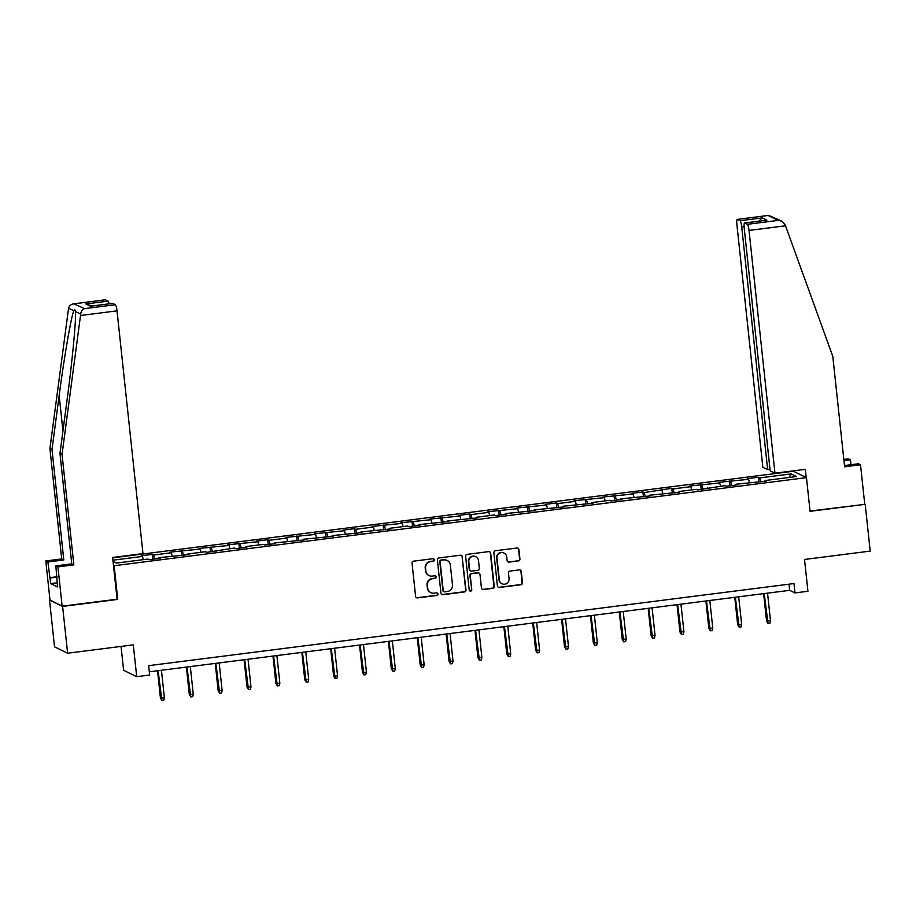 <?xml version="1.0" encoding="UTF-8"?>
<svg xmlns="http://www.w3.org/2000/svg" width="916" height="916" viewBox="0 0 916 916"><rect width="100%" height="100%" fill="white"/><g stroke="black" fill="none" stroke-linecap="round" stroke-linejoin="round"><path stroke-width="1.37" d="M434.379 559.825A1.305 1.271 116 0 0 432.97 558.703L413.677 561.165A1.855 1.821 116 0 0 412.063 563.226L415.589 596.293A1.855 1.821 116 0 0 417.604 597.908L436.898 595.446A1.305 1.271 116 0 0 437.333 592.995A1.305 1.271 116 0 0 436.623 592.87L434.127 593.19A5.954 5.817 116 0 1 427.692 588.049L427.394 585.301A5.954 5.817 116 0 1 432.581 578.683L435.077 578.362A1.305 1.271 116 0 0 435.512 575.901A1.305 1.271 116 0 0 434.802 575.786L432.306 576.107A5.954 5.817 116 0 1 425.86 570.966L425.562 568.218A5.954 5.817 116 0 1 430.749 561.6L433.245 561.279A1.305 1.271 116 0 0 434.379 559.825M429.066 575.58L428.711 575.397A5.954 5.817 116 0 1 425.505 570.794L425.219 568.034A5.954 5.817 116 0 1 430.394 561.416L432.89 561.107A1.305 1.271 116 0 0 433.497 558.749M416.425 597.644A1.855 1.821 116 0 0 417.249 597.724L436.543 595.274A1.305 1.271 116 0 0 437.15 592.915M430.886 592.663L430.531 592.492A5.954 5.817 116 0 1 427.337 587.877L427.039 585.129A5.954 5.817 116 0 1 432.226 578.511L434.722 578.191A1.305 1.271 116 0 0 435.329 575.832M518.307 560.981A1.855 1.821 116 0 0 519.922 558.909L518.925 549.634A1.855 1.821 116 0 0 516.922 548.02L495.487 550.745A1.855 1.821 116 0 0 493.873 552.817L497.399 585.885A1.855 1.821 116 0 0 499.415 587.488L520.849 584.763A1.855 1.821 116 0 0 522.464 582.702L521.261 571.492A1.855 1.821 116 0 0 519.258 569.889L510.086 571.057A1.855 1.821 116 0 0 508.46 573.118L509.056 578.683A4.969 4.866 116 0 1 502.014 583.767A4.969 4.866 116 0 1 499.346 579.92L497.01 558.142A4.969 4.866 116 0 1 504.052 553.058A4.969 4.866 116 0 1 506.731 556.905L507.12 560.535A1.855 1.821 116 0 0 509.136 562.138L517.952 560.798A1.855 1.821 116 0 0 519.567 558.737L518.582 549.463A1.855 1.821 116 0 0 517.746 548.111M49.968 599.969L62.62 606.426L67.612 653.211L133.301 644.864L136.702 676.672L149.651 675.023L148.644 665.669L793.966 583.561L794.973 592.927L807.923 591.278L804.523 559.458L870.2 551.1L865.196 504.315L810.03 511.036M62.62 606.426L117.752 599.408L114.145 565.722L806.469 477.637L810.065 511.323L865.196 504.315M462.454 556.813A1.855 1.821 116 0 0 460.439 555.211L439.016 557.936A1.855 1.821 116 0 0 437.39 560.008L440.928 593.076A1.855 1.821 116 0 0 442.943 594.679L464.366 591.954A1.855 1.821 116 0 0 465.981 589.881L462.099 556.642A1.855 1.821 116 0 0 461.275 555.302M467.252 554.34L488.675 551.615A1.855 1.821 116 0 1 490.69 553.218L494.228 586.286A1.855 1.821 116 0 1 492.602 588.358L483.43 589.526A1.855 1.821 116 0 1 481.427 587.923L479.984 574.504A1.855 1.821 116 0 0 477.98 572.901L471.889 573.679A1.855 1.821 116 0 0 470.274 575.74L471.763 589.709A1.305 1.271 116 0 1 469.919 591.038A1.305 1.271 116 0 1 469.221 590.03L465.626 556.413A1.855 1.821 116 0 1 467.252 554.34M67.612 653.211L54.525 646.822L49.521 600.026M112.668 557.844L793.37 471.236L806.469 477.637M114.145 565.722L113.469 565.39M758.895 482.114L758.379 477.27L747.284 478.69L748.567 479.32L718.419 482.354L719.713 482.984L689.553 486.03L690.847 486.659L673.088 488.915L671.794 488.285L644.223 492.59L642.929 491.961L631.834 493.369L633.128 494.01L602.968 497.045L604.262 497.674L574.103 500.72L575.397 501.35L557.638 503.605L556.344 502.976L545.249 504.395L546.543 505.025L516.384 508.059L517.677 508.689L487.518 511.735L488.812 512.365L471.053 514.62L469.759 513.99L458.664 515.41L459.947 516.04L429.799 519.074L431.093 519.716L400.933 522.75L402.227 523.38L372.079 526.425L373.362 527.055L355.603 529.311L354.309 528.681L343.214 530.101L344.508 530.73L314.348 533.765L315.642 534.394L285.494 537.44L286.777 538.07L269.018 540.326L267.724 539.696L256.629 541.116L257.923 541.745L227.763 544.78L229.057 545.421L198.898 548.455L200.192 549.085L170.044 552.13L171.338 552.76L153.567 555.016L152.285 554.386L141.178 555.806L142.472 556.436L112.92 560.191M758.379 477.27L759.673 477.9L791.126 473.904L796.508 476.526L765.055 480.534L766.337 481.163L736.189 484.198L737.483 484.839L726.377 486.247L725.083 485.617L697.523 489.923L696.229 489.293L678.47 491.549L679.752 492.178L649.604 495.224L650.898 495.854L620.739 498.888L622.033 499.518L610.938 500.938L609.644 500.308L591.885 502.563L593.167 503.193L563.019 506.239L564.313 506.869L534.154 509.903L535.448 510.544L505.288 513.578L506.582 514.208L495.487 515.628L494.193 514.998L476.435 517.254L477.728 517.884L447.569 520.929L448.863 521.559L418.704 524.593L419.997 525.223L408.902 526.643L407.609 526.013L389.85 528.269L391.143 528.898L360.984 531.944L362.278 532.574L332.119 535.608L333.413 536.249L303.265 539.284L304.547 539.913L274.399 542.959L275.693 543.589L264.587 544.997L263.293 544.367L245.534 546.634L246.828 547.264L235.733 548.673L234.439 548.043L206.867 552.348L205.573 551.718L187.814 553.974L189.108 554.604L158.949 557.649L160.243 558.279L149.136 559.687L147.854 559.058L116.401 563.065L113.046 561.428M749.437 482.514L748.567 479.32M731.884 485.549L730.808 481.576M736.189 484.198L736.12 485.011M720.571 486.19L719.713 482.984M703.019 489.213L701.942 485.251M707.324 487.873L707.255 488.675M691.717 489.865L690.847 486.659M674.165 492.888L673.088 488.915M678.47 491.549L678.39 492.35M662.852 493.529L661.982 490.335M645.299 496.564L644.223 492.59M649.604 495.224L649.536 496.025M633.987 497.205L633.128 494.01M616.434 500.239L615.357 496.266M620.739 498.888L620.67 499.701M605.133 500.88L604.262 497.674M587.58 503.903L586.503 499.941M591.885 502.563L591.805 503.365M576.267 504.556L575.397 501.35M558.714 507.579L557.638 503.605M563.019 506.239L562.939 507.04M547.402 508.22L546.543 505.025M529.849 511.254L528.772 507.281M534.154 509.903L534.085 510.716M518.548 511.895L517.677 508.689M500.995 514.918L499.918 510.956M505.288 513.578L505.22 514.38M489.682 515.571L488.812 512.365M472.129 518.593L471.053 514.62M476.435 517.254L476.354 518.055M460.817 519.235L459.947 516.04M443.264 522.269L442.188 518.296M447.569 520.929L447.5 521.731M431.963 522.91L431.093 519.716M414.41 525.944L413.334 521.971M418.704 524.593L418.635 525.406M403.097 526.586L402.227 523.38M385.544 529.608L384.468 525.647M389.85 528.269L389.769 529.07M374.232 530.261L373.362 527.055M356.679 533.284L355.603 529.311M360.984 531.944L360.915 532.746M345.366 533.925L344.508 530.73M327.814 536.959L326.749 532.986M332.119 535.608L332.05 536.421M316.512 537.6L315.642 534.394M298.96 540.623L297.883 536.662M303.265 539.284L303.185 540.085M287.647 541.276L286.777 538.07M270.094 544.299L269.018 540.326M274.399 542.959L274.331 543.76M258.781 544.94L257.923 541.745M241.229 547.974L240.152 544.001M245.534 546.634L245.465 547.436M229.927 548.615L229.057 545.421M212.375 551.65L211.298 547.676M216.68 550.298L216.6 551.111M201.062 552.291L200.192 549.085M183.509 555.314L182.433 551.352M187.814 553.974L187.734 554.775M172.197 555.966L171.338 552.76M154.644 558.989L153.567 555.016M158.949 557.649L158.88 558.451M143.343 559.63L142.472 556.436M121.049 646.421L123.603 670.283L136.702 676.672M149.308 671.806L789.661 590.328L794.973 592.927M789.1 477.476L791.126 473.904M760.749 481.873L759.673 477.9M765.055 480.534L764.975 481.335M789.008 584.19L789.661 590.328M152.8 559.229L152.285 554.386M181.654 555.554L181.139 550.722M210.52 551.879L210.004 547.047M239.385 548.203L238.87 543.371M268.239 544.539L267.724 539.696M297.105 540.864L296.589 536.032M325.97 537.188L325.455 532.356M354.835 533.524L354.309 528.681M383.69 529.849L383.174 525.017M412.555 526.173L412.04 521.341M441.42 522.498L440.894 517.666M470.274 518.834L469.759 513.99M499.14 515.158L498.625 510.327M528.005 511.483L527.49 506.651M556.859 507.819L556.344 502.976M585.725 504.144L585.21 499.312M614.59 500.468L614.075 495.636M643.444 496.793L642.929 491.961M672.31 493.129L671.794 488.285M701.175 489.453L700.66 484.621M730.029 485.778L729.514 480.946M117.752 599.408L117.076 599.075M441.752 594.415A1.855 1.821 116 0 0 442.588 594.507L464.011 591.782A1.855 1.821 116 0 0 465.637 589.709L462.099 556.642M441.283 560.249A1.305 1.271 116 0 0 440.149 561.703L443.252 590.728A1.305 1.271 116 0 0 444.661 591.851L447.294 591.518A5.954 5.817 116 0 0 452.481 584.9L450.351 565.058A5.954 5.817 116 0 0 443.916 559.916L440.928 560.077A1.305 1.271 116 0 0 439.795 561.531L440.149 561.703M443.951 591.736L443.596 591.564A1.305 1.271 116 0 1 442.897 590.557L439.795 561.531M447.157 560.455L446.802 560.283A5.954 5.817 116 0 0 443.562 559.745L443.916 559.916M440.928 560.077L443.562 559.745M482.251 589.263A1.855 1.821 116 0 0 483.075 589.354L492.247 588.187A1.855 1.821 116 0 0 493.873 586.114L490.335 553.046A1.855 1.821 116 0 0 489.51 551.707M478.988 573.072L478.633 572.901A1.855 1.821 116 0 0 477.625 572.729L471.534 573.508A1.855 1.821 116 0 0 469.919 575.569L471.763 589.709M469.748 590.935A1.305 1.271 116 0 0 471.408 589.538M478.507 560.592A4.969 4.866 116 0 0 470.858 557.191A4.969 4.866 116 0 0 468.786 561.829L469.61 569.5A1.855 1.821 116 0 0 471.614 571.103L477.705 570.336A1.855 1.821 116 0 0 479.32 568.264L478.507 560.592M475.828 556.745L475.473 556.573A4.969 4.866 116 0 0 468.431 561.657L468.786 561.829M470.606 570.943L470.252 570.771A1.855 1.821 116 0 1 469.255 569.328L468.431 561.657M507.945 561.874A1.855 1.821 116 0 0 508.781 561.966L517.952 560.798M504.052 553.058L503.697 552.886A4.969 4.866 116 0 0 496.667 557.97L497.01 558.142M502.014 583.767L501.659 583.595A4.969 4.866 116 0 1 498.991 579.736L496.667 557.97M498.235 587.225A1.855 1.821 116 0 0 499.06 587.316L520.494 584.591A1.855 1.821 116 0 0 522.109 582.53L520.918 571.321A1.855 1.821 116 0 0 520.082 569.981M164.399 697.912L163.781 700.362L161.926 700.603L160.437 698.026L164.399 697.912L161.445 670.26M161.926 700.603L158.113 670.684M160.437 698.026L157.518 670.764M80.505 315.505L80.654 314.096C81.055 311.257 82.36 309.436 84.558 308.646L115.37 304.719A5.679 0.996 82.7 0 1 117.03 310.856L80.505 315.505L62.048 454.439L73.853 564.863L57.937 566.889L62.139 606.197L117.088 599.201L112.622 557.466L142.965 553.607L117.03 310.856M57.124 582.782L50.735 583.595L57.559 586.927L55.853 565.87L71.757 563.844L59.964 453.42L67.131 399.445C72.33 361.144 76.44 317.405 75.387 311.532L75.364 311.222M59.964 453.42L62.048 454.439M55.853 565.87L57.937 566.889M71.757 563.844L73.853 564.863M105.122 299.864A5.679 0.996 82.7 0 1 105.237 299.807A5.679 0.996 82.7 0 1 105.351 299.83L108.042 301.146A5.679 0.996 82.7 0 1 109.13 303.826M50.735 583.595L47.884 561.977L45.8 560.958L50.002 600.266L62.139 606.197M105.351 299.83L74.551 303.746C71.288 304.032 69.295 305.52 68.585 308.2L49.911 448.508L61.715 558.932L63.799 559.951L47.884 561.977M61.715 558.932L45.8 560.958M49.911 448.508L51.994 449.527L63.799 559.951M80.654 314.096L75.387 311.532C75.227 309.7 74.723 309.448 73.853 310.776C71.459 314.978 64.154 357.148 59.174 395.552L51.994 449.527M112.45 303.436A5.679 0.996 82.7 0 1 112.553 303.391A5.679 0.996 82.7 0 1 112.679 303.414L115.37 304.719M49.567 577.698L57.01 576.759M57.055 577.103L50.14 577.973M92.047 306.001L85.841 303.975L108.042 301.146M112.679 303.414L91.508 306.104M84.558 308.646L73.795 303.814L105.237 299.807M850.987 464.698L850.472 459.866L843.957 460.691M850.472 459.866L848.388 458.847L843.819 459.42M774.97 473.194L749.025 230.443A5.679 0.996 -97.3 0 0 747.364 224.306L744.674 223A5.679 0.996 -97.3 0 0 744.559 222.977A5.679 0.996 -97.3 0 0 744.216 228.095L770.161 470.847L774.97 473.194L805.313 469.335L806.183 477.499M747.364 224.306L778.176 220.39L781.84 221.18L785.046 224.477L832.804 356.37L844.609 466.794L860.525 464.778L858.429 463.748L844.472 465.534M860.525 464.778L864.727 504.075M740.036 220.733L737.357 219.416A5.679 0.996 -97.3 0 0 737.231 219.393A5.679 0.996 -97.3 0 0 736.888 224.512L762.833 467.263L767.642 469.61L741.708 226.87A5.679 0.996 -97.3 0 0 740.036 220.733L762.238 217.905L758.883 221.157M769.99 469.313L767.642 469.61M794.046 471.568L793.966 470.778M765.398 220.367L744.674 223M781.84 221.18L768.673 215.397L737.357 219.416M193.265 694.236L192.646 696.698L190.791 696.927L189.291 694.351L193.265 694.236L190.31 666.585M190.791 696.927L186.979 667.008M189.291 694.351L186.383 667.088M222.13 690.561L221.5 693.023L219.657 693.263L218.157 690.675L222.13 690.561L219.164 662.921M219.657 693.263L215.844 663.344M218.157 690.675L215.249 663.413M250.984 686.897L250.366 689.347L248.511 689.588L247.022 687L250.984 686.897L248.03 659.245M248.511 689.588L244.698 659.669M247.022 687L244.103 659.738M279.849 683.222L279.231 685.683L277.376 685.912L275.876 683.336L279.849 683.222L276.895 655.57M277.376 685.912L273.563 655.993M275.876 683.336L272.968 656.074M308.715 679.546L308.085 682.008L306.242 682.237L304.742 679.661L308.715 679.546L305.761 651.894M306.242 682.237L302.429 652.318M304.742 679.661L301.833 652.398M337.569 675.871L336.951 678.332L335.096 678.573L333.607 675.985L337.569 675.871L334.615 648.23M335.096 678.573L331.283 648.654M333.607 675.985L330.687 648.723M366.434 672.207L365.816 674.657L363.961 674.897L362.461 672.321L366.434 672.207L363.48 644.555M363.961 674.897L360.148 644.978M362.461 672.321L359.553 645.059M395.3 668.531L394.67 670.993L392.827 671.222L391.327 668.646L395.3 668.531L392.346 640.879M392.827 671.222L389.014 641.303M391.327 668.646L388.418 641.383M424.154 664.856L423.535 667.317L421.681 667.558L420.192 664.97L424.154 664.856L421.2 637.215M421.681 667.558L417.868 637.639M420.192 664.97L417.272 637.708M453.019 661.192L452.401 663.642L450.546 663.882L449.058 661.295L453.019 661.192L450.065 633.54M450.546 663.882L446.733 633.964M449.058 661.295L446.138 634.032M481.885 657.516L481.255 659.978L479.411 660.207L477.912 657.631L481.885 657.516L478.931 629.865M479.411 660.207L475.599 630.288M477.912 657.631L475.003 630.368M510.739 653.841L510.12 656.303L508.277 656.532L506.777 653.955L510.739 653.841L507.785 626.189M508.277 656.532L504.464 626.613M506.777 653.955L503.857 626.693M539.604 650.165L538.986 652.627L537.131 652.868L535.642 650.28L539.604 650.165L536.65 622.525M537.131 652.868L533.318 622.949M535.642 650.28L532.723 623.017M568.47 646.501L567.851 648.952L565.996 649.192L564.496 646.616L568.47 646.501L565.515 618.85M565.996 649.192L562.184 619.273M564.496 646.616L561.588 619.353M597.324 642.826L596.705 645.288L594.862 645.517L593.362 642.94L597.324 642.826L594.37 615.174M594.862 645.517L591.049 615.598M593.362 642.94L590.454 615.678M626.189 639.15L625.571 641.612L623.716 641.853L622.227 639.265L626.189 639.15L623.235 611.51M623.716 641.853L619.903 611.934M622.227 639.265L619.308 612.003M655.055 635.486L654.436 637.937L652.581 638.177L651.081 635.59L655.055 635.486L652.1 607.835M652.581 638.177L648.768 608.258M651.081 635.59L648.173 608.327M683.92 631.811L683.29 634.273L681.447 634.502L679.947 631.925L683.92 631.811L680.954 604.159M681.447 634.502L677.634 604.583M679.947 631.925L677.038 604.663M712.774 628.136L712.156 630.597L710.301 630.826L708.812 628.25L712.774 628.136L709.82 600.484M710.301 630.826L706.488 600.907M708.812 628.25L705.893 600.988M741.639 624.46L741.021 626.922L739.166 627.162L737.666 624.575L741.639 624.46L738.685 596.82M739.166 627.162L735.353 597.243M737.666 624.575L734.758 597.312M770.505 620.796L769.875 623.246L768.032 623.487L766.532 620.911L770.505 620.796L767.551 593.144M768.032 623.487L764.219 593.568M766.532 620.911L763.623 593.648M73.853 310.776L68.585 308.2M90.478 306.23L85.841 303.975M62.952 430.921L59.174 395.552M778.176 220.39L768.158 215.5M762.238 217.905L766.875 220.172M785.55 225.794L749.025 230.443M744.09 226.561L741.708 226.87M112.553 303.391L90.993 306.127M744.559 222.977L766.131 220.229M737.231 219.393L768.673 215.397"/></g></svg>
